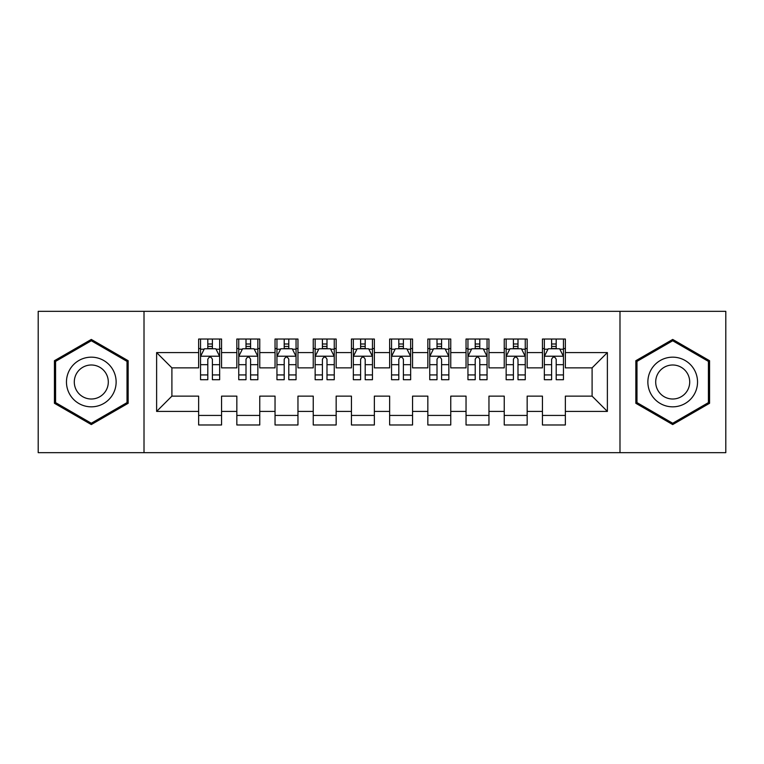 <?xml version="1.0" encoding="UTF-8"?>
<svg xmlns="http://www.w3.org/2000/svg" width="764" height="764" viewBox="0 0 764 764"><rect width="100%" height="100%" fill="white"/><g stroke="black" fill="none" stroke-linecap="round" stroke-linejoin="round"><path stroke-width="1.15" d="M619.986 452.67L725.8 452.67L725.8 311.33L619.986 311.33L619.986 452.67L144.014 452.67L144.014 311.33L38.2 311.33L38.2 452.67L144.014 452.67M619.986 311.33L144.014 311.33M156.62 411.414L156.62 352.586L198.64 352.586L198.64 367.866L171.9 367.866L171.9 396.134L156.62 411.414L198.64 411.414L198.64 424.975L221.56 424.975L221.56 411.414L236.84 411.414L236.84 424.975L259.76 424.975L259.76 411.414L275.04 411.414L275.04 424.975L297.96 424.975L297.96 411.414L313.24 411.414L313.24 424.975L336.16 424.975L336.16 411.414L351.44 411.414L351.44 424.975L374.36 424.975L374.36 411.414L389.64 411.414L389.64 424.975L412.56 424.975L412.56 411.414L427.84 411.414L427.84 424.975L450.76 424.975L450.76 411.414L466.04 411.414L466.04 424.975L488.96 424.975L488.96 411.414L504.24 411.414L504.24 424.975L527.16 424.975L527.16 411.414L542.44 411.414L542.44 424.975L565.36 424.975L565.36 396.134L592.1 396.134L592.1 367.866L565.36 367.866L565.36 352.586L607.38 352.586L607.38 411.414L565.36 411.414M565.36 352.586L565.36 339.025L542.44 339.025L542.44 352.586L527.16 352.586L527.16 339.025L504.24 339.025L504.24 352.586L488.96 352.586L488.96 339.025L466.04 339.025L466.04 352.586L450.76 352.586L450.76 339.025L427.84 339.025L427.84 352.586L412.56 352.586L412.56 339.025L389.64 339.025L389.64 352.586L374.36 352.586L374.36 339.025L351.44 339.025L351.44 352.586L336.16 352.586L336.16 339.025L313.24 339.025L313.24 352.586L297.96 352.586L297.96 339.025L275.04 339.025L275.04 352.586L259.76 352.586L259.76 339.025L236.84 339.025L236.84 352.586L221.56 352.586L221.56 339.025L198.64 339.025L198.64 352.586M527.16 411.414L527.16 396.134L542.44 396.134L542.44 411.414M607.38 352.586L592.1 367.866M488.96 411.414L488.96 396.134L504.24 396.134L504.24 411.414M542.44 352.586L542.44 367.866L527.16 367.866L527.16 352.586M450.76 411.414L450.76 396.134L466.04 396.134L466.04 411.414M504.24 352.586L504.24 367.866L488.96 367.866L488.96 352.586M412.56 411.414L412.56 396.134L427.84 396.134L427.84 411.414M466.04 352.586L466.04 367.866L450.76 367.866L450.76 352.586M374.36 411.414L374.36 396.134L389.64 396.134L389.64 411.414M427.84 352.586L427.84 367.866L412.56 367.866L412.56 352.586M336.16 411.414L336.16 396.134L351.44 396.134L351.44 411.414M389.64 352.586L389.64 367.866L374.36 367.866L374.36 352.586M297.96 411.414L297.96 396.134L313.24 396.134L313.24 411.414M351.44 352.586L351.44 367.866L336.16 367.866L336.16 352.586M259.76 411.414L259.76 396.134L275.04 396.134L275.04 411.414M313.24 352.586L313.24 367.866L297.96 367.866L297.96 352.586M221.56 411.414L221.56 396.134L236.84 396.134L236.84 411.414M275.04 352.586L275.04 367.866L259.76 367.866L259.76 352.586M171.9 396.134L198.64 396.134L198.64 411.414M236.84 352.586L236.84 367.866L221.56 367.866L221.56 352.586M542.44 348.575L544.35 348.575M563.45 348.575L565.36 348.575M504.24 348.575L506.15 348.575M525.25 348.575L527.16 348.575M466.04 348.575L467.95 348.575M487.05 348.575L488.96 348.575M427.84 348.575L429.75 348.575M448.85 348.575L450.76 348.575M389.64 348.575L391.55 348.575M410.65 348.575L412.56 348.575M351.44 348.575L353.35 348.575M372.45 348.575L374.36 348.575M313.24 348.575L315.15 348.575M334.25 348.575L336.16 348.575M275.04 348.575L276.95 348.575M296.05 348.575L297.96 348.575M236.84 348.575L238.75 348.575M257.85 348.575L259.76 348.575M198.64 348.575L200.55 348.575M219.65 348.575L221.56 348.575M198.64 415.425L221.56 415.425M236.84 415.425L259.76 415.425M275.04 415.425L297.96 415.425M313.24 415.425L336.16 415.425M351.44 415.425L374.36 415.425M389.64 415.425L412.56 415.425M427.84 415.425L450.76 415.425M466.04 415.425L488.96 415.425M504.24 415.425L527.16 415.425M542.44 415.425L565.36 415.425M156.62 352.586L171.9 367.866M592.1 396.134L607.38 411.414M128.161 360.713L91.298 339.436L54.435 360.713L54.435 403.287L91.298 424.564L128.161 403.287L128.161 360.713M635.839 360.713L635.839 403.287L672.702 424.564L709.565 403.287L709.565 360.713L672.702 339.436L635.839 360.713M212.392 343.991L207.808 343.991M219.65 374.923L212.392 374.923L212.392 379.708L219.65 379.708L219.65 356.406L215.83 348.766L204.37 348.766L200.55 356.406L200.55 379.708L207.808 379.708L207.808 374.923L200.55 374.923M200.55 356.406L200.55 339.025M219.65 356.406L219.65 339.025M207.808 348.766L207.808 339.025M212.392 339.025L212.392 348.766M212.392 374.923L212.392 359.271C210.864 356.33 209.336 356.33 207.808 359.271L207.808 374.923M212.392 348.575L207.808 348.575M250.592 343.991L246.008 343.991M257.85 374.923L250.592 374.923L250.592 379.708L257.85 379.708L257.85 356.406L254.03 348.766L242.57 348.766L238.75 356.406L238.75 379.708L246.008 379.708L246.008 374.923L238.75 374.923M238.75 356.406L238.75 339.025M257.85 356.406L257.85 339.025M246.008 348.766L246.008 339.025M250.592 339.025L250.592 348.766M250.592 374.923L250.592 359.271C249.064 356.33 247.536 356.33 246.008 359.271L246.008 374.923M250.592 348.575L246.008 348.575M288.792 343.991L284.208 343.991M296.05 374.923L288.792 374.923L288.792 379.708L296.05 379.708L296.05 356.406L292.23 348.766L280.77 348.766L276.95 356.406L276.95 379.708L284.208 379.708L284.208 374.923L276.95 374.923M276.95 356.406L276.95 339.025M296.05 356.406L296.05 339.025M284.208 348.766L284.208 339.025M288.792 339.025L288.792 348.766M288.792 374.923L288.792 359.271C287.264 356.33 285.736 356.33 284.208 359.271L284.208 374.923M288.792 348.575L284.208 348.575M112.805 369.585A24.83 24.83 0 0 0 78.883 360.493A24.83 24.83 0 0 0 69.791 394.415A24.83 24.83 0 0 0 103.713 403.507A24.83 24.83 0 0 0 112.805 369.585M106.024 373.5A16.999 16.999 0 0 0 82.799 367.274A16.999 16.999 0 0 0 76.572 390.499A16.999 16.999 0 0 0 99.797 396.726A16.999 16.999 0 0 0 106.024 373.5M91.298 423.246L55.581 402.618L55.581 361.382L91.298 340.754L127.015 361.382L127.015 402.618L91.298 423.246M694.209 369.585A24.83 24.83 0 0 0 660.287 360.493A24.83 24.83 0 0 0 651.195 394.415A24.83 24.83 0 0 0 685.117 403.507A24.83 24.83 0 0 0 694.209 369.585M687.428 373.5A16.999 16.999 0 0 0 664.202 367.274A16.999 16.999 0 0 0 657.976 390.499A16.999 16.999 0 0 0 681.201 396.726A16.999 16.999 0 0 0 687.428 373.5M672.702 423.246L636.985 402.618L636.985 361.382L672.702 340.754L708.419 361.382L708.419 402.618L672.702 423.246M326.992 343.991L322.408 343.991M334.25 374.923L326.992 374.923L326.992 379.708L334.25 379.708L334.25 356.406L330.43 348.766L318.97 348.766L315.15 356.406L315.15 379.708L322.408 379.708L322.408 374.923L315.15 374.923M315.15 356.406L315.15 339.025M334.25 356.406L334.25 339.025M322.408 348.766L322.408 339.025M326.992 339.025L326.992 348.766M326.992 374.923L326.992 359.271C325.464 356.33 323.936 356.33 322.408 359.271L322.408 374.923M326.992 348.575L322.408 348.575M365.192 343.991L360.608 343.991M372.45 374.923L365.192 374.923L365.192 379.708L372.45 379.708L372.45 356.406L368.63 348.766L357.17 348.766L353.35 356.406L353.35 379.708L360.608 379.708L360.608 374.923L353.35 374.923M353.35 356.406L353.35 339.025M372.45 356.406L372.45 339.025M360.608 348.766L360.608 339.025M365.192 339.025L365.192 348.766M365.192 374.923L365.192 359.271C363.664 356.33 362.136 356.33 360.608 359.271L360.608 374.923M365.192 348.575L360.608 348.575M403.392 343.991L398.808 343.991M410.65 374.923L403.392 374.923L403.392 379.708L410.65 379.708L410.65 356.406L406.83 348.766L395.37 348.766L391.55 356.406L391.55 379.708L398.808 379.708L398.808 374.923L391.55 374.923M391.55 356.406L391.55 339.025M410.65 356.406L410.65 339.025M398.808 348.766L398.808 339.025M403.392 339.025L403.392 348.766M403.392 374.923L403.392 359.271C401.864 356.33 400.336 356.33 398.808 359.271L398.808 374.923M403.392 348.575L398.808 348.575M441.592 343.991L437.008 343.991M448.85 374.923L441.592 374.923L441.592 379.708L448.85 379.708L448.85 356.406L445.03 348.766L433.57 348.766L429.75 356.406L429.75 379.708L437.008 379.708L437.008 374.923L429.75 374.923M429.75 356.406L429.75 339.025M448.85 356.406L448.85 339.025M437.008 348.766L437.008 339.025M441.592 339.025L441.592 348.766M441.592 374.923L441.592 359.271C440.064 356.33 438.536 356.33 437.008 359.271L437.008 374.923M441.592 348.575L437.008 348.575M479.792 343.991L475.208 343.991M487.05 374.923L479.792 374.923L479.792 379.708L487.05 379.708L487.05 356.406L483.23 348.766L471.77 348.766L467.95 356.406L467.95 379.708L475.208 379.708L475.208 374.923L467.95 374.923M467.95 356.406L467.95 339.025M487.05 356.406L487.05 339.025M475.208 348.766L475.208 339.025M479.792 339.025L479.792 348.766M479.792 374.923L479.792 359.271C478.264 356.33 476.736 356.33 475.208 359.271L475.208 374.923M479.792 348.575L475.208 348.575M517.992 343.991L513.408 343.991M525.25 374.923L517.992 374.923L517.992 379.708L525.25 379.708L525.25 356.406L521.43 348.766L509.97 348.766L506.15 356.406L506.15 379.708L513.408 379.708L513.408 374.923L506.15 374.923M506.15 356.406L506.15 339.025M525.25 356.406L525.25 339.025M513.408 348.766L513.408 339.025M517.992 339.025L517.992 348.766M517.992 374.923L517.992 359.271C516.464 356.33 514.936 356.33 513.408 359.271L513.408 374.923M517.992 348.575L513.408 348.575M556.192 343.991L551.608 343.991M563.45 374.923L556.192 374.923L556.192 379.708L563.45 379.708L563.45 356.406L559.63 348.766L548.17 348.766L544.35 356.406L544.35 379.708L551.608 379.708L551.608 374.923L544.35 374.923M544.35 356.406L544.35 339.025M563.45 356.406L563.45 339.025M551.608 348.766L551.608 339.025M556.192 339.025L556.192 348.766M556.192 374.923L556.192 359.271C554.664 356.33 553.136 356.33 551.608 359.271L551.608 374.923M556.192 348.575L551.608 348.575M219.554 356.215L200.645 356.215M200.55 349.224L204.141 349.224M216.059 349.224L219.65 349.224M207.808 364.676L200.55 364.676M219.65 364.676L212.392 364.676M212.392 346.426L207.808 346.426M257.754 356.215L238.845 356.215M238.75 349.224L242.341 349.224M254.259 349.224L257.85 349.224M246.008 364.676L238.75 364.676M257.85 364.676L250.592 364.676M250.592 346.426L246.008 346.426M295.954 356.215L277.046 356.215M276.95 349.224L280.541 349.224M292.459 349.224L296.05 349.224M284.208 364.676L276.95 364.676M296.05 364.676L288.792 364.676M288.792 346.426L284.208 346.426M334.154 356.215L315.245 356.215M315.15 349.224L318.741 349.224M330.659 349.224L334.25 349.224M322.408 364.676L315.15 364.676M334.25 364.676L326.992 364.676M326.992 346.426L322.408 346.426M372.354 356.215L353.445 356.215M353.35 349.224L356.941 349.224M368.859 349.224L372.45 349.224M360.608 364.676L353.35 364.676M372.45 364.676L365.192 364.676M365.192 346.426L360.608 346.426M410.554 356.215L391.646 356.215M391.55 349.224L395.141 349.224M407.059 349.224L410.65 349.224M398.808 364.676L391.55 364.676M410.65 364.676L403.392 364.676M403.392 346.426L398.808 346.426M448.754 356.215L429.846 356.215M429.75 349.224L433.341 349.224M445.259 349.224L448.85 349.224M437.008 364.676L429.75 364.676M448.85 364.676L441.592 364.676M441.592 346.426L437.008 346.426M486.954 356.215L468.046 356.215M467.95 349.224L471.541 349.224M483.459 349.224L487.05 349.224M475.208 364.676L467.95 364.676M487.05 364.676L479.792 364.676M479.792 346.426L475.208 346.426M525.154 356.215L506.245 356.215M506.15 349.224L509.741 349.224M521.659 349.224L525.25 349.224M513.408 364.676L506.15 364.676M525.25 364.676L517.992 364.676M517.992 346.426L513.408 346.426M563.354 356.215L544.446 356.215M544.35 349.224L547.941 349.224M559.859 349.224L563.45 349.224M551.608 364.676L544.35 364.676M563.45 364.676L556.192 364.676M556.192 346.426L551.608 346.426"/></g></svg>
